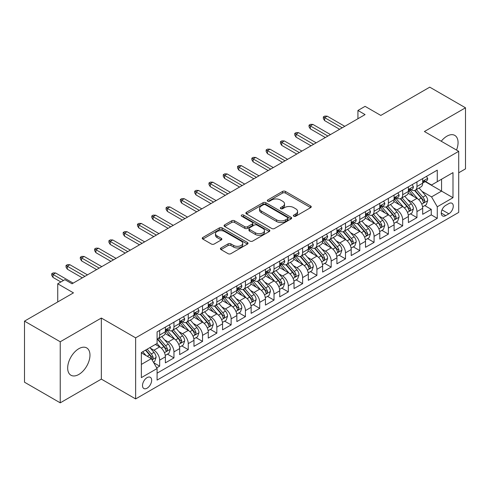 <?xml version="1.0" encoding="UTF-8"?>
<svg xmlns="http://www.w3.org/2000/svg" width="490" height="490" viewBox="0 0 490 490"><rect width="100%" height="100%" fill="white"/><g stroke="black" fill="none" stroke-linecap="round" stroke-linejoin="round"><path stroke-width="0.73" d="M293.786 216.219A1.39 0.802 0 0 0 295.752 216.219L310.66 207.613A1.985 1.145 0 0 0 311.242 206.805A1.985 1.145 0 0 0 310.66 205.99L285.401 191.412A1.985 1.145 0 0 0 282.595 191.412L267.687 200.018A1.39 0.802 0 0 0 267.283 200.588A1.39 0.802 0 0 0 267.687 201.151A1.39 0.802 0 0 0 269.653 201.151L271.582 200.036A6.352 3.669 0 0 1 280.562 200.036L282.669 201.255A6.352 3.669 0 0 1 284.525 203.846A6.352 3.669 0 0 1 282.669 206.437L280.739 207.552A1.39 0.802 0 0 0 280.329 208.121A1.39 0.802 0 0 0 280.739 208.685A1.39 0.802 0 0 0 282.699 208.685L284.629 207.57A6.352 3.669 0 0 1 293.608 207.57L295.715 208.789A6.352 3.669 0 0 1 297.577 211.38A6.352 3.669 0 0 1 295.715 213.971L293.786 215.086A1.39 0.802 0 0 0 293.381 215.655A1.39 0.802 0 0 0 293.786 216.219L293.786 215.086M78.823 374.452A15.766 9.102 120 0 0 89.125 360.554A15.766 9.102 120 0 0 86.706 347.918A15.766 9.102 120 0 0 78.823 348.702A15.766 9.102 120 0 0 68.52 362.594A15.766 9.102 120 0 0 70.934 375.23A15.766 9.102 120 0 0 78.823 374.452M456.515 150.062A15.766 9.102 120 0 0 454.8 135.399A15.766 9.102 120 0 0 446.917 136.183A15.766 9.102 120 0 0 441.245 141.243M147.08 388.19A6.468 3.736 120 0 0 151.306 382.494A6.468 3.736 120 0 0 150.314 377.306A6.468 3.736 120 0 0 147.08 377.631A6.468 3.736 120 0 0 142.853 383.327A6.468 3.736 120 0 0 143.846 388.515A6.468 3.736 120 0 0 147.08 388.19M220.996 247.958A1.985 1.145 0 0 0 220.414 248.767A1.985 1.145 0 0 0 220.996 249.575L228.083 253.667A1.985 1.145 0 0 0 230.888 253.667L247.45 244.106A1.985 1.145 0 0 0 248.026 243.297A1.985 1.145 0 0 0 247.45 242.489L222.191 227.905A1.985 1.145 0 0 0 219.385 227.905L202.829 237.466A1.985 1.145 0 0 0 202.248 238.275A1.985 1.145 0 0 0 202.829 239.083L211.386 244.026A1.985 1.145 0 0 0 214.191 244.026L221.278 239.935A1.985 1.145 0 0 0 221.86 239.126A1.985 1.145 0 0 0 221.278 238.318L217.033 235.868A5.31 3.062 0 0 1 215.478 233.699A5.31 3.062 0 0 1 218.754 230.87A5.31 3.062 0 0 1 224.543 231.531L241.166 241.129A5.31 3.062 0 0 1 242.721 243.297A5.31 3.062 0 0 1 239.445 246.127A5.31 3.062 0 0 1 233.663 245.466L230.888 243.867A1.985 1.145 0 0 0 228.083 243.867L220.996 247.958L220.996 249.575M458.707 172.786L465.5 168.866L465.5 107.794L429.761 87.159L380.804 115.426L365.081 106.348L357.933 110.471L365.081 114.599L72.03 283.79L64.882 279.661L57.734 283.79L57.734 301.944M60.239 341.769L60.239 402.841L101.338 379.113L101.338 318.041L60.239 341.769L24.5 321.134L73.463 292.867L57.734 283.79M101.338 318.041L135.644 337.849L458.707 151.324L458.707 212.403L135.644 398.921L135.644 337.849M465.5 107.794L424.401 131.516L458.707 151.324M271.723 228.475A1.985 1.145 0 0 0 274.529 228.475L291.085 218.914A1.985 1.145 0 0 0 291.666 218.105A1.985 1.145 0 0 0 291.085 217.291L265.831 202.713A1.985 1.145 0 0 0 263.02 202.713L246.464 212.268A1.985 1.145 0 0 0 245.882 213.083A1.985 1.145 0 0 0 246.464 213.891L271.723 228.475M242.176 216.519A1.39 0.802 0 0 1 243.591 216.715L243.591 215.067L269.267 229.89A1.985 1.145 0 0 1 269.849 230.698A1.985 1.145 0 0 1 269.267 231.513L252.711 241.068A1.985 1.145 0 0 1 249.9 241.068L224.647 226.49L224.647 224.867A1.985 1.145 0 0 0 224.065 225.676A1.985 1.145 0 0 0 224.647 226.49M224.647 224.867L231.733 220.776A1.985 1.145 0 0 1 234.539 220.776L244.78 226.692A1.985 1.145 0 0 0 247.585 226.692L252.289 223.979A1.985 1.145 0 0 0 252.871 223.164A1.985 1.145 0 0 0 252.289 222.356L241.625 216.2A1.39 0.802 0 0 1 241.215 215.631A1.39 0.802 0 0 1 242.072 214.889A1.39 0.802 0 0 1 243.591 215.067M60.239 402.841L24.5 382.206L24.5 321.134M156.696 367.868L159.66 366.159L153.725 362.729M150.35 348.157L153.94 350.228A8.085 4.667 60 0 1 159.66 360.132L165.375 356.83L165.375 362.857L173.956 357.902L167.451 354.148M164.646 339.901L168.235 341.977A8.085 4.667 60 0 1 173.956 351.881L179.671 348.58L179.671 354.601L188.252 349.652L181.747 345.897M178.942 331.65L182.531 333.721A8.085 4.667 60 0 1 188.252 343.625L193.967 340.323L193.967 346.35L202.542 341.395L196.037 337.641M193.238 323.394L196.827 325.47A8.085 4.667 60 0 1 202.542 335.374L208.262 332.073L208.262 338.094L216.837 333.145L210.333 329.39M207.533 315.144L211.123 317.214A8.085 4.667 60 0 1 216.837 327.118L222.558 323.817L222.558 329.844L231.133 324.888L224.628 321.134M221.829 306.887L225.418 308.963A8.085 4.667 60 0 1 231.133 318.868L236.854 315.566L236.854 321.587L245.429 316.638L238.924 312.883M236.119 298.637L239.708 300.707A8.085 4.667 60 0 1 245.429 310.611L251.15 307.31L251.15 313.337L259.725 308.382L253.22 304.627M250.415 290.386L254.004 292.457A8.085 4.667 60 0 1 259.725 302.361L265.439 299.059L265.439 305.08L274.02 300.131L267.516 296.377M264.71 282.13L268.3 284.2A8.085 4.667 60 0 1 274.02 294.104L279.735 290.803L279.735 296.83L288.316 291.881L281.811 288.12M279.006 273.879L282.595 275.95A8.085 4.667 60 0 1 288.316 285.854L294.031 282.552L294.031 288.579L302.612 283.624L296.107 279.87M293.302 265.623L296.891 267.699A8.085 4.667 60 0 1 302.612 277.597L308.326 274.296L308.326 280.323L316.901 275.374L310.397 271.619M307.598 257.373L311.187 259.443A8.085 4.667 60 0 1 316.901 269.347L322.622 266.046L322.622 272.072L331.197 267.117L324.692 263.363M321.893 249.116L325.483 251.192A8.085 4.667 60 0 1 331.197 261.096L336.918 257.795L336.918 263.816L345.493 258.867L338.988 255.112M336.189 240.866L339.778 242.936A8.085 4.667 60 0 1 345.493 252.84L351.214 249.539L351.214 255.566L359.789 250.611L353.284 246.856M350.479 232.609L354.068 234.686A8.085 4.667 60 0 1 359.789 244.59L365.509 241.288L365.509 247.309L374.084 242.36L367.58 238.606M364.774 224.359L368.364 226.429A8.085 4.667 60 0 1 374.084 236.333L379.799 233.032L379.799 239.059L388.38 234.104L381.875 230.349M379.07 216.102L382.659 218.179A8.085 4.667 60 0 1 388.38 228.083L394.095 224.781L394.095 230.802L402.676 225.853L396.171 222.099M393.366 207.852L396.955 209.922A8.085 4.667 60 0 1 402.676 219.826L408.391 216.525L408.391 222.552L416.966 217.603L416.966 211.576A8.085 4.667 -120 0 0 411.251 201.672L407.662 199.602M410.467 213.842L416.966 217.603M165.375 356.83A8.085 4.667 -120 0 0 159.66 346.926L155.373 344.452M179.671 348.58A8.085 4.667 -120 0 0 173.956 338.676L165.112 333.568M193.967 340.323A8.085 4.667 -120 0 0 188.252 330.419L179.407 325.317M208.262 332.073A8.085 4.667 -120 0 0 202.542 322.169L193.703 317.061M222.558 323.817A8.085 4.667 -120 0 0 216.837 313.912L207.999 308.81M236.854 315.566A8.085 4.667 -120 0 0 231.133 305.662L222.295 300.554M251.15 307.31A8.085 4.667 -120 0 0 245.429 297.406L236.59 292.303M265.439 299.059A8.085 4.667 -120 0 0 259.725 289.155L250.886 284.053M279.735 290.803A8.085 4.667 -120 0 0 274.02 280.899L265.176 275.796M294.031 282.552A8.085 4.667 -120 0 0 288.316 272.648L279.471 267.546M308.326 274.296A8.085 4.667 -120 0 0 302.612 264.398L293.767 259.29M322.622 266.046A8.085 4.667 -120 0 0 316.901 256.141L308.063 251.039M336.918 257.795A8.085 4.667 -120 0 0 331.197 247.891L322.359 242.783M351.214 249.539A8.085 4.667 -120 0 0 345.493 239.635L336.655 234.532M365.509 241.288A8.085 4.667 -120 0 0 359.789 231.384L350.95 226.276M379.799 233.032A8.085 4.667 -120 0 0 374.084 223.128L365.246 218.025M394.095 224.781A8.085 4.667 -120 0 0 388.38 214.877L379.536 209.775M408.391 216.525A8.085 4.667 -120 0 0 402.676 206.621L393.831 201.519M448.846 203.571L445.704 205.383A6.266 3.62 120 0 0 441.606 210.908A6.266 3.62 120 0 0 442.568 215.931A6.266 3.62 120 0 0 445.704 215.618L448.846 213.805A6.266 3.62 120 0 0 452.938 208.281A6.266 3.62 120 0 0 451.982 203.258A6.266 3.62 120 0 0 448.846 203.571M141.359 364.425L151.367 358.643L157.088 368.547L157.088 380.105L437.27 218.344L437.27 206.786L431.549 196.882L421.957 191.345M157.088 368.547L141.359 377.631L141.359 352.537L157.088 343.459L157.088 331.908L437.27 170.146L437.27 181.698L452.993 172.621L452.993 197.709L437.27 206.786M168.162 330.046L168.235 330.089A8.085 4.667 60 0 0 172.278 330.493L177.999 327.191A8.085 4.667 -120 0 0 179.671 323.486L179.671 318.868M182.458 321.795L182.531 321.838A8.085 4.667 60 0 0 186.574 322.236L192.294 318.935A8.085 4.667 -120 0 0 193.967 315.235L193.967 310.611M196.753 313.539L196.827 313.582A8.085 4.667 60 0 0 200.869 313.986L206.59 310.685A8.085 4.667 -120 0 0 208.262 306.979L208.262 302.361M211.049 305.288L211.123 305.331A8.085 4.667 60 0 0 215.165 305.729L220.88 302.428A8.085 4.667 -120 0 0 222.558 298.729L222.558 294.104M225.339 297.032L225.418 297.075A8.085 4.667 60 0 0 229.461 297.479L235.175 294.178A8.085 4.667 -120 0 0 236.854 290.472L236.854 285.854M239.635 288.782L239.708 288.824A8.085 4.667 60 0 0 243.757 289.223L249.471 285.921A8.085 4.667 -120 0 0 251.15 282.222L251.15 277.597M253.93 280.525L254.004 280.568A8.085 4.667 60 0 0 258.046 280.972L263.767 277.671A8.085 4.667 -120 0 0 265.439 273.971L265.439 269.347M268.226 272.275L268.3 272.318A8.085 4.667 60 0 0 272.342 272.716L278.063 269.414A8.085 4.667 -120 0 0 279.735 265.715L279.735 261.09M282.522 264.024L282.595 264.067A8.085 4.667 60 0 0 286.638 264.465L292.358 261.164A8.085 4.667 -120 0 0 294.031 257.464L294.031 252.84M296.818 255.768L296.891 255.811A8.085 4.667 60 0 0 300.934 256.215L306.654 252.914A8.085 4.667 -120 0 0 308.326 249.208L308.326 244.59M311.113 247.517L311.187 247.56A8.085 4.667 60 0 0 315.229 247.958L320.944 244.657A8.085 4.667 -120 0 0 322.622 240.958L322.622 236.333M325.403 239.261L325.483 239.304A8.085 4.667 60 0 0 329.525 239.708L335.24 236.407A8.085 4.667 -120 0 0 336.918 232.701L336.918 228.083M339.699 231.011L339.778 231.053A8.085 4.667 60 0 0 343.821 231.452L349.535 228.15A8.085 4.667 -120 0 0 351.214 224.451L351.214 219.826M353.994 222.754L354.068 222.797A8.085 4.667 60 0 0 358.116 223.201L363.831 219.9A8.085 4.667 -120 0 0 365.509 216.194L365.509 211.576M368.29 214.504L368.364 214.547A8.085 4.667 60 0 0 372.406 214.945L378.127 211.643A8.085 4.667 -120 0 0 379.799 207.944L379.799 203.319M382.586 206.247L382.659 206.29A8.085 4.667 60 0 0 386.702 206.694L392.423 203.393A8.085 4.667 -120 0 0 394.095 199.687L394.095 195.069M396.882 197.997L396.955 198.04A8.085 4.667 60 0 0 400.998 198.438L406.718 195.136A8.085 4.667 -120 0 0 408.391 191.437L408.391 186.812M157.088 373.172L431.261 214.877L431.261 209.346L422.686 214.302L422.686 208.275A8.085 4.667 -120 0 0 416.966 198.37L408.127 193.268M411.177 189.74L411.251 189.789A8.085 4.667 -120 0 0 415.293 190.187A8.085 4.667 -120 0 0 416.966 186.488L416.966 181.864M415.293 190.187L421.014 186.886A8.085 4.667 -120 0 0 422.686 183.186L422.686 178.562M159.66 330.419L159.66 335.044A8.085 4.667 60 0 1 157.982 338.743A8.085 4.667 60 0 1 157.088 339.068M157.982 338.743L163.703 335.442A8.085 4.667 -120 0 0 165.375 331.742L165.375 327.118M173.956 322.169L173.956 326.787A8.085 4.667 60 0 1 172.278 330.493M188.252 313.912L188.252 318.537A8.085 4.667 60 0 1 186.574 322.236M202.542 305.662L202.542 310.28A8.085 4.667 60 0 1 200.869 313.986M216.837 297.406L216.837 302.03A8.085 4.667 60 0 1 215.165 305.729M231.133 289.155L231.133 293.773A8.085 4.667 60 0 1 229.461 297.479M245.429 280.899L245.429 285.523A8.085 4.667 60 0 1 243.757 289.223M259.725 272.648L259.725 277.267A8.085 4.667 60 0 1 258.046 280.972M274.02 264.392L274.02 269.016A8.085 4.667 60 0 1 272.342 272.716M288.316 256.141L288.316 260.766A8.085 4.667 60 0 1 286.638 264.465M302.612 247.891L302.612 252.509A8.085 4.667 60 0 1 300.934 256.215M316.901 239.635L316.901 244.259A8.085 4.667 60 0 1 315.229 247.958M331.197 231.384L331.197 236.002A8.085 4.667 60 0 1 329.525 239.708M345.493 223.128L345.493 227.752A8.085 4.667 60 0 1 343.821 231.452M359.789 214.877L359.789 219.496A8.085 4.667 60 0 1 358.116 223.201M374.084 206.621L374.084 211.245A8.085 4.667 60 0 1 372.406 214.945M388.38 198.37L388.38 202.989A8.085 4.667 60 0 1 386.702 206.694M402.676 190.114L402.676 194.738A8.085 4.667 60 0 1 400.998 198.438M402.676 219.826L402.676 225.853M388.38 228.083L388.38 234.104M374.084 236.333L374.084 242.36M359.789 244.59L359.789 250.611M345.493 252.84L345.493 258.867M331.197 261.096L331.197 267.117M316.901 269.347L316.901 275.374M302.612 277.597L302.612 283.624M288.316 285.854L288.316 291.881M274.02 294.104L274.02 300.131M259.725 302.361L259.725 308.382M245.429 310.611L245.429 316.638M231.133 318.868L231.133 324.888M216.837 327.118L216.837 333.145M202.542 335.374L202.542 341.395M188.252 343.625L188.252 349.652M173.956 351.881L173.956 357.902M159.66 360.132L159.66 366.159M151.367 358.643L141.359 352.867M431.549 196.882L441.557 191.106L441.557 179.224L452.993 172.621M425.185 181.655L452.993 197.709M425.473 181.49L431.549 185L437.27 181.698M101.338 379.113L135.644 398.921M357.933 110.471L357.933 118.727M424.757 205.592L431.261 209.346M431.261 214.877L437.27 218.344M294.343 216.415L295.715 215.625A6.352 3.669 0 0 0 297.577 213.028L297.577 211.38M284.525 203.846L284.525 205.494A6.352 3.669 0 0 1 282.669 208.091L281.291 208.881M310.636 207.625L285.401 193.06A1.985 1.145 0 0 0 282.595 193.06L268.244 201.347M291.06 218.926L265.831 204.361A1.985 1.145 0 0 0 263.02 204.361L246.488 213.903M287.575 218.669A1.39 0.802 0 0 0 287.985 218.105A1.39 0.802 0 0 0 287.575 217.536L265.409 204.734A1.39 0.802 0 0 0 263.442 204.734L261.409 205.91A6.352 3.669 0 0 0 259.547 208.501A6.352 3.669 0 0 0 261.409 211.098L276.562 219.845A6.352 3.669 0 0 0 285.541 219.845L287.575 218.669L287.575 220.322A1.39 0.802 0 0 0 287.985 219.753L287.985 218.105M259.547 208.501L259.547 210.155A6.352 3.669 0 0 0 261.409 212.746L261.409 211.098M287.575 220.322L285.541 221.498A6.352 3.669 0 0 1 276.562 221.498L261.409 212.746M224.671 226.503L231.733 222.429L231.733 220.776M252.871 223.164L252.871 224.818A1.985 1.145 0 0 1 252.289 225.627L247.585 228.34A1.985 1.145 0 0 1 244.78 228.34L234.539 222.429A1.985 1.145 0 0 0 231.733 222.429M243.591 216.715L269.237 231.525M255.413 232.83A5.31 3.062 0 0 0 261.195 233.491A5.31 3.062 0 0 0 264.471 230.661A5.31 3.062 0 0 0 262.916 228.493L257.06 225.112A1.985 1.145 0 0 0 254.255 225.112L249.551 227.826A1.985 1.145 0 0 0 248.969 228.634A1.985 1.145 0 0 0 249.551 229.443L255.413 232.83L255.413 234.477A5.31 3.062 0 0 0 261.195 235.145A5.31 3.062 0 0 0 264.471 232.309L264.471 230.661M248.969 228.634L248.969 230.288A1.985 1.145 0 0 0 249.551 231.096L249.551 229.443M255.413 234.477L249.551 231.096M242.721 243.297L242.721 244.951A5.31 3.062 0 0 1 239.445 247.781A5.31 3.062 0 0 1 233.663 247.113L230.888 245.514A1.985 1.145 0 0 0 228.083 245.514L221.027 249.594M215.478 233.699L215.478 235.347A5.31 3.062 0 0 0 217.033 237.515L217.033 235.868M221.278 238.318L221.278 239.935L217.033 237.515M247.419 244.124L222.191 229.559A1.985 1.145 0 0 0 219.385 229.559L202.854 239.102M422.564 206.86L426.263 204.722L427.69 200.6A5.359 3.093 -120 0 0 425.602 195.565L419.073 188.007M417.762 198.891L410.295 190.249M413.517 196.374L409.181 191.357A12.838 7.411 -120 0 0 408.783 190.91M414.565 190.475L421.173 198.125A5.359 3.093 60 0 1 423.084 201.819L423.47 202.45L424.193 202.352L424.799 200.827A5.359 3.093 -120 0 0 422.888 197.133L416.353 189.575M414.957 190.353L422.049 198.573A2.732 1.574 60 0 1 422.741 199.638L424.799 200.827M426.478 176.375L427.69 178.476A5.359 3.093 60 0 1 426.582 180.847L423.862 182.415A5.359 3.093 -120 0 0 424.799 181.184L424.683 180.706M422.864 182.666L422.888 182.666A5.359 3.093 -120 0 0 423.862 182.415M424.107 180.786L424.799 181.184C424.463 180.375 423.887 180.706 423.084 182.176A5.359 3.093 60 0 1 422.686 182.935M342.204 127.804L324.625 117.655L324.625 120.626L323.339 118.562L323.339 116.914L324.625 117.655L327.198 116.167L344.776 126.322M324.625 120.626L339.631 129.293M323.339 116.914L324.766 116.087L327.198 116.167M408.274 215.11L411.968 212.979L413.395 208.85A5.359 3.093 -120 0 0 411.306 203.822L404.777 196.257M403.466 207.148L396.006 198.505M399.221 204.63L394.885 199.614A12.838 7.411 -120 0 0 394.487 199.167M400.269 198.732L406.878 206.382A5.359 3.093 60 0 1 408.789 210.069L409.175 210.706L409.897 210.602L410.504 209.077A5.359 3.093 -120 0 0 408.593 205.39L402.063 197.825M400.661 198.603L407.76 206.823A2.732 1.574 60 0 1 408.446 207.895L410.504 209.077M393.978 223.367L397.672 221.229L399.099 217.107A5.359 3.093 -120 0 0 397.01 212.072L390.481 204.514M389.17 215.398L381.71 206.756M384.926 212.881L380.595 207.864A12.838 7.411 -120 0 0 380.197 207.417M385.973 206.982L392.582 214.632A5.359 3.093 60 0 1 394.493 218.326L394.879 218.957L395.608 218.859L396.208 217.333A5.359 3.093 -120 0 0 394.297 213.64L387.768 206.082M386.365 206.86L393.464 215.079A2.732 1.574 60 0 1 394.15 216.145L396.208 217.333M379.683 231.617L383.376 229.485L384.803 225.357A5.359 3.093 -120 0 0 382.721 220.329L376.185 212.764M374.881 223.654L367.414 215.012M370.63 221.137L366.3 216.121A12.838 7.411 -120 0 0 365.901 215.674M371.683 215.239L378.286 222.889A5.359 3.093 60 0 1 380.197 226.576L380.589 227.213L381.312 227.109L381.912 225.584A5.359 3.093 -120 0 0 380.001 221.897L373.472 214.332M372.069 215.11L379.168 223.33A2.732 1.574 60 0 1 379.854 224.396L381.912 225.584M365.387 239.867L369.08 237.736L370.507 233.608A5.359 3.093 -120 0 0 368.425 228.579L361.89 221.021M360.585 231.905L353.119 223.262M356.334 229.387L352.004 224.371A12.838 7.411 -120 0 0 351.606 223.924M357.388 223.489L363.99 231.139A5.359 3.093 60 0 1 365.901 234.826L366.293 235.463L367.016 235.365L367.616 233.84A5.359 3.093 -120 0 0 365.705 230.147L359.176 222.589M357.774 223.367L364.872 231.586A2.732 1.574 60 0 1 365.558 232.652L367.616 233.84M412.182 184.626L413.395 186.733A5.359 3.093 60 0 1 412.286 189.103L409.567 190.671A5.359 3.093 -120 0 0 410.504 189.434L410.387 188.962M408.568 190.922L408.593 190.922A5.359 3.093 -120 0 0 409.567 190.671M409.812 189.036L410.504 189.434C410.167 188.632 409.591 188.962 408.789 190.426A5.359 3.093 60 0 1 408.391 191.192M327.908 136.061L310.329 125.906L310.329 128.876L309.043 126.812L309.043 125.164L310.329 125.906L312.902 124.423L330.487 134.572M310.329 128.876L325.336 137.543M309.043 125.164L310.47 124.338L312.902 124.423M397.886 192.882L399.099 194.983A5.359 3.093 60 0 1 397.99 197.354L395.277 198.922A5.359 3.093 -120 0 0 396.208 197.691L396.091 197.213M394.279 199.173L394.297 199.173A5.359 3.093 -120 0 0 395.277 198.922M395.516 197.292L396.208 197.691C395.871 196.882 395.295 197.213 394.493 198.683A5.359 3.093 60 0 1 394.095 199.442M313.618 144.311L296.034 134.162L296.034 137.133L294.747 135.069L294.747 133.415L296.034 134.162L298.606 132.674L316.191 142.829M296.034 137.133L311.04 145.799M294.747 133.415L296.174 132.594L298.606 132.674M383.59 201.133L384.803 203.24A5.359 3.093 60 0 1 383.695 205.61L380.981 207.178A5.359 3.093 -120 0 0 381.912 205.941L381.802 205.469M379.983 207.429L380.001 207.429A5.359 3.093 -120 0 0 380.981 207.178M381.22 205.543L381.912 205.941C381.575 205.139 381.006 205.463 380.197 206.933A5.359 3.093 60 0 1 379.799 207.699M299.323 152.568L281.738 142.412L281.738 145.383L280.452 143.319L280.452 141.671L281.738 142.412L284.31 140.93L301.895 151.079M281.738 145.383L296.75 154.05M280.452 141.671L281.879 140.844L284.31 140.93M369.295 209.389L370.507 211.49A5.359 3.093 60 0 1 369.399 213.861L366.685 215.429A5.359 3.093 -120 0 0 367.616 214.197L367.506 213.72M365.687 215.68L365.705 215.68A5.359 3.093 -120 0 0 366.685 215.429M366.924 213.799L367.616 214.197C367.28 213.389 366.71 213.72 365.901 215.184A5.359 3.093 60 0 1 365.509 215.949M285.027 160.818L267.442 150.669L267.442 153.64L266.156 151.575L266.156 149.922L267.442 150.669L270.014 149.181L287.599 159.33M267.442 153.64L282.454 162.306M266.156 149.922L267.589 149.101L270.014 149.181M351.091 248.124L354.785 245.992L356.212 241.864A5.359 3.093 -120 0 0 354.129 236.835L347.594 229.271M346.289 240.161L338.823 231.513M342.038 237.644L337.708 232.628A12.838 7.411 -120 0 0 337.31 232.18M343.092 231.746L349.695 239.389A5.359 3.093 60 0 1 351.606 243.083L351.998 243.72L352.72 243.616L353.321 242.091A5.359 3.093 -120 0 0 351.41 238.403L344.88 230.839M343.478 231.617L350.577 239.837A2.732 1.574 60 0 1 351.263 240.902L353.321 242.091M354.999 217.64L356.212 219.747A5.359 3.093 60 0 1 355.103 222.117L352.39 223.685A5.359 3.093 -120 0 0 353.321 222.448L353.21 221.976M351.391 223.936L351.41 223.936A5.359 3.093 -120 0 0 352.39 223.685M352.629 222.05L353.321 222.448C352.984 221.639 352.414 221.97 351.606 223.44A5.359 3.093 60 0 1 351.214 224.2M270.731 169.068L253.146 158.919L253.146 161.89L251.86 159.826L251.86 158.178L253.146 158.919L255.719 157.437L273.304 167.586M253.146 161.89L268.159 170.557M251.86 158.178L253.293 157.351L255.719 157.437M336.795 256.374L340.489 254.243L341.922 250.114A5.359 3.093 -120 0 0 339.833 245.086L333.304 237.528M331.993 248.412L324.527 239.769M327.743 245.894L323.412 240.878A12.838 7.411 -120 0 0 323.014 240.431M328.796 239.996L335.399 247.646A5.359 3.093 60 0 1 337.31 251.333L337.702 251.97L338.425 251.866L339.025 250.347A5.359 3.093 -120 0 0 337.12 246.654L330.585 239.096M329.182 239.873L336.281 248.093A2.732 1.574 60 0 1 336.973 249.159L339.025 250.347M340.703 225.896L341.922 227.997A5.359 3.093 60 0 1 340.813 230.367L338.094 231.935A5.359 3.093 -120 0 0 339.025 230.704L338.915 230.227M337.096 232.186L337.12 232.186A5.359 3.093 -120 0 0 338.094 231.935M338.333 230.306L339.025 230.704C338.688 229.896 338.118 230.227 337.31 231.69A5.359 3.093 60 0 1 336.918 232.456M256.435 177.325L238.851 167.176L238.851 170.146L237.564 168.082L237.564 166.429L238.851 167.176L241.429 165.687L259.008 175.837M238.851 170.146L253.863 178.807M237.564 166.429L238.998 165.602L241.429 165.687M322.5 264.631L326.193 262.499L327.626 258.371A5.359 3.093 -120 0 0 325.538 253.342L319.008 245.778M317.698 256.662L310.231 248.02M313.453 254.151L309.117 249.134A12.838 7.411 -120 0 0 308.718 248.687M314.5 248.252L321.109 255.896A5.359 3.093 60 0 1 323.014 259.59L323.406 260.227L324.129 260.123L324.729 258.598A5.359 3.093 -120 0 0 322.824 254.91L316.289 247.346M314.886 248.124L321.985 256.344A2.732 1.574 60 0 1 322.677 257.409L324.729 258.598M326.407 234.147L327.626 236.254A5.359 3.093 60 0 1 326.518 238.624L323.798 240.192A5.359 3.093 -120 0 0 324.729 238.955L324.619 238.483M322.8 240.443L322.824 240.443A5.359 3.093 -120 0 0 323.798 240.192M324.043 238.557L324.729 238.955C324.392 238.146 323.823 238.477 323.014 239.947A5.359 3.093 60 0 1 322.622 240.706M242.14 185.575L224.561 175.426L224.561 178.397L223.275 176.333L223.275 174.685L224.561 175.426L227.133 173.938L244.712 184.093M224.561 178.397L239.567 187.064M223.275 174.685L224.702 173.858L227.133 173.938M308.204 272.881L311.903 270.75L313.331 266.621A5.359 3.093 -120 0 0 311.242 261.593L304.713 254.028M303.402 264.918L295.936 256.276M299.157 262.401L294.821 257.385A12.838 7.411 -120 0 0 294.423 256.938M300.205 256.503L306.814 264.153A5.359 3.093 60 0 1 308.725 267.84L309.11 268.477L309.833 268.373L310.44 266.854A5.359 3.093 -120 0 0 308.529 263.161L301.993 255.596M300.597 256.38L307.696 264.594A2.732 1.574 60 0 1 308.382 265.666L310.44 266.854M312.118 242.403L313.331 244.504A5.359 3.093 60 0 1 312.222 246.874L309.502 248.442A5.359 3.093 -120 0 0 310.44 247.211L310.323 246.733M308.504 248.693L308.529 248.693A5.359 3.093 -120 0 0 309.502 248.442M309.747 246.807L310.44 247.211C310.103 246.403 309.527 246.733 308.725 248.197A5.359 3.093 60 0 1 308.326 248.963M227.844 193.832L210.265 183.677L210.265 186.647L208.979 184.589L208.979 182.935L210.265 183.677L212.838 182.194L230.416 192.343M210.265 186.647L225.271 195.314M208.979 182.935L210.406 182.109L212.838 182.194M293.914 281.138L297.608 279.006L299.035 274.878A5.359 3.093 -120 0 0 296.946 269.843L290.417 262.285M289.106 273.169L281.646 264.526M284.862 270.651L280.525 265.635A12.838 7.411 -120 0 0 280.127 265.194M285.909 264.753L292.518 272.403A5.359 3.093 60 0 1 294.429 276.097L294.815 276.728L295.537 276.63L296.144 275.104A5.359 3.093 -120 0 0 294.233 271.417L287.704 263.853M286.301 264.631L293.4 272.85A2.732 1.574 60 0 1 294.086 273.916L296.144 275.104M297.822 250.653L299.035 252.76A5.359 3.093 60 0 1 297.926 255.131L295.207 256.699A5.359 3.093 -120 0 0 296.144 255.462L296.027 254.984M294.208 256.95L294.233 256.944A5.359 3.093 -120 0 0 295.207 256.699M295.452 255.063L296.144 255.462C295.807 254.653 295.231 254.984 294.429 256.454A5.359 3.093 60 0 1 294.031 257.213M213.548 202.082L195.969 191.933L195.969 194.904L194.683 192.839L194.683 191.192L195.969 191.933L198.542 190.445L216.127 200.6M195.969 194.904L210.976 203.571M194.683 191.192L196.11 190.365L198.542 190.445M279.618 289.388L283.312 287.256L284.739 283.128A5.359 3.093 -120 0 0 282.65 278.1L276.121 270.535M274.81 281.425L267.35 272.783M270.566 278.908L266.235 273.892A12.838 7.411 -120 0 0 265.837 273.445M271.613 273.01L278.222 280.66A5.359 3.093 60 0 1 280.133 284.347L280.519 284.984L281.248 284.88L281.848 283.355A5.359 3.093 -120 0 0 279.937 279.668L273.408 272.103M272.005 272.881L279.104 281.101A2.732 1.574 60 0 1 279.79 282.173L281.848 283.355M283.526 258.904L284.739 261.011A5.359 3.093 60 0 1 283.63 263.381L280.917 264.949A5.359 3.093 -120 0 0 281.848 263.718L281.732 263.24M279.919 265.2L279.937 265.2A5.359 3.093 -120 0 0 280.917 264.949M281.156 263.314L281.848 263.718C281.511 262.91 280.942 263.24 280.133 264.704A5.359 3.093 60 0 1 279.735 265.47M199.258 210.339L181.674 200.183L181.674 203.154L180.387 201.096L180.387 199.442L181.674 200.183L184.246 198.701L201.831 208.85M181.674 203.154L196.68 211.821M180.387 199.442L181.815 198.615L184.246 198.701M265.323 297.644L269.016 295.507L270.443 291.385A5.359 3.093 -120 0 0 268.361 286.35L261.825 278.792M260.521 289.676L253.054 281.033M256.27 287.158L251.94 282.142A12.838 7.411 -120 0 0 251.542 281.695M257.324 281.26L263.926 288.91A5.359 3.093 60 0 1 265.837 292.604L266.229 293.234L266.952 293.136L267.552 291.611A5.359 3.093 -120 0 0 265.641 287.918L259.112 280.36M257.709 281.138L264.808 289.357A2.732 1.574 60 0 1 265.494 290.423L267.552 291.611M269.231 267.16L270.443 269.261A5.359 3.093 60 0 1 269.335 271.632L266.621 273.2A5.359 3.093 -120 0 0 267.552 271.968L267.442 271.491M265.623 273.451L265.641 273.451A5.359 3.093 -120 0 0 266.621 273.2M266.86 271.57L267.552 271.968C267.215 271.16 266.646 271.491 265.837 272.961A5.359 3.093 60 0 1 265.439 273.72M184.963 218.589L167.378 208.44L167.378 211.411L166.092 209.346L166.092 207.693L167.378 208.44L169.95 206.952L187.535 217.107M167.378 211.411L182.39 220.077M166.092 207.693L167.519 206.872L169.95 206.952M251.027 305.895L254.72 303.763L256.148 299.635A5.359 3.093 -120 0 0 254.065 294.606L247.53 287.042M246.225 297.932L238.759 289.29M241.974 295.415L237.644 290.399A12.838 7.411 -120 0 0 237.246 289.951M243.028 289.517L249.631 297.167A5.359 3.093 60 0 1 251.542 300.854L251.934 301.491L252.656 301.387L253.257 299.862A5.359 3.093 -120 0 0 251.346 296.174L244.816 288.61M243.414 289.388L250.513 297.608A2.732 1.574 60 0 1 251.199 298.673L253.257 299.862M254.935 275.411L256.148 277.518A5.359 3.093 60 0 1 255.039 279.888L252.326 281.456A5.359 3.093 -120 0 0 253.257 280.219L253.146 279.747M251.327 281.707L251.346 281.707A5.359 3.093 -120 0 0 252.326 281.456M252.564 279.821L253.257 280.219C252.92 279.416 252.35 279.747 251.542 281.211A5.359 3.093 60 0 1 251.15 281.977M170.667 226.846L153.082 216.69L153.082 219.661L151.796 217.597L151.796 215.949L153.082 216.69L155.655 215.208L173.239 225.357M153.082 219.661L168.095 228.328M151.796 215.949L153.229 215.122L155.655 215.208M240.639 283.667L241.852 285.768A5.359 3.093 60 0 1 240.743 288.138L238.03 289.706A5.359 3.093 -120 0 0 238.961 288.475L238.851 287.998M237.031 289.957L237.05 289.957A5.359 3.093 -120 0 0 238.03 289.706M238.269 288.077L238.961 288.475C238.624 287.667 238.054 287.998 237.246 289.468A5.359 3.093 60 0 1 236.854 290.227M156.371 235.096L138.786 224.947L138.786 227.917L137.5 225.853L137.5 224.2L138.786 224.947L141.359 223.458L158.944 233.608M138.786 227.917L153.799 236.584M137.5 224.2L138.933 223.379L141.359 223.458M226.343 291.918L227.562 294.025A5.359 3.093 60 0 1 226.454 296.395L223.734 297.963A5.359 3.093 -120 0 0 224.665 296.726L224.555 296.254M222.736 298.214L222.76 298.214A5.359 3.093 -120 0 0 223.734 297.963M223.973 296.328L224.665 296.726C224.328 295.923 223.758 296.248 222.95 297.718A5.359 3.093 60 0 1 222.558 298.477M142.076 243.346L124.491 233.197L124.491 236.168L123.204 234.104L123.204 232.456L124.491 233.197L127.069 231.715L144.648 241.864M124.491 236.168L139.503 244.835M123.204 232.456L124.638 231.629L127.069 231.715M236.731 314.151L240.425 312.014L241.852 307.892A5.359 3.093 -120 0 0 239.769 302.857L233.234 295.299M231.929 306.183L224.463 297.54M227.679 303.665L223.348 298.649A12.838 7.411 -120 0 0 222.95 298.202M228.732 297.767L235.335 305.417A5.359 3.093 60 0 1 237.246 309.11L237.638 309.741L238.361 309.643L238.961 308.118A5.359 3.093 -120 0 0 237.05 304.425L230.521 296.867M229.118 297.644L236.217 305.864A2.732 1.574 60 0 1 236.903 306.93L238.961 308.118M222.436 322.402L226.129 320.27L227.562 316.142A5.359 3.093 -120 0 0 225.474 311.113L218.944 303.549M217.633 314.439L210.167 305.797M213.383 311.922L209.052 306.905A12.838 7.411 -120 0 0 208.654 306.458M214.436 306.023L221.039 313.667A5.359 3.093 60 0 1 222.95 317.361L223.342 317.998L224.065 317.894L224.665 316.369A5.359 3.093 -120 0 0 222.76 312.681L216.225 305.117M214.822 305.895L221.921 314.115A2.732 1.574 60 0 1 222.613 315.18L224.665 316.369M208.14 330.652L211.833 328.521L213.266 324.392A5.359 3.093 -120 0 0 211.178 319.364L204.649 311.805M203.338 322.69L195.871 314.047M199.093 320.172L194.757 315.156A12.838 7.411 -120 0 0 194.359 314.709M200.141 314.274L206.749 321.924A5.359 3.093 60 0 1 208.654 325.611L209.046 326.248L209.769 326.144L210.375 324.625A5.359 3.093 -120 0 0 208.464 320.932L201.929 313.373M200.526 314.151L207.625 322.371A2.732 1.574 60 0 1 208.317 323.437L210.375 324.625M212.048 300.174L213.266 302.275A5.359 3.093 60 0 1 212.158 304.645L209.438 306.213A5.359 3.093 -120 0 0 210.375 304.982L210.259 304.504M208.44 306.464L208.464 306.464A5.359 3.093 -120 0 0 209.438 306.213M209.683 304.584L210.375 304.982C210.032 304.174 209.463 304.504 208.654 305.968A5.359 3.093 60 0 1 208.262 306.734M127.78 251.603L110.201 241.454L110.201 244.424L108.915 242.36L108.915 240.706L110.201 241.454L112.774 239.965L130.352 250.114M110.201 244.424L125.207 253.085M108.915 240.706L110.342 239.886L112.774 239.965M193.844 338.909L197.543 336.777L198.971 332.649A5.359 3.093 -120 0 0 196.882 327.62L190.353 320.056M189.042 330.94L181.576 322.298M184.797 328.429L180.461 323.412A12.838 7.411 -120 0 0 180.063 322.965M185.845 322.53L192.454 330.174A5.359 3.093 60 0 1 194.365 333.868L194.75 334.505L195.473 334.401L196.08 332.875A5.359 3.093 -120 0 0 194.169 329.188L187.633 321.624M186.237 322.402L193.336 330.621A2.732 1.574 60 0 1 194.022 331.687L196.08 332.875M197.758 308.424L198.971 310.531A5.359 3.093 60 0 1 197.862 312.902L195.143 314.47A5.359 3.093 -120 0 0 196.08 313.233L195.963 312.761M194.144 314.721L194.169 314.721A5.359 3.093 -120 0 0 195.143 314.47M195.388 312.834L196.08 313.233C195.743 312.424 195.167 312.755 194.365 314.225A5.359 3.093 60 0 1 193.967 314.984M113.484 259.853L95.905 249.704L95.905 252.675L94.619 250.611L94.619 248.963L95.905 249.704L98.478 248.216L116.056 258.371M95.905 252.675L110.912 261.341M94.619 248.963L96.046 248.136L98.478 248.216M179.554 347.159L183.248 345.027L184.675 340.899A5.359 3.093 -120 0 0 182.586 335.871L176.057 328.306M174.746 339.196L167.286 330.554M170.502 336.679L166.165 331.663A12.838 7.411 -120 0 0 165.767 331.216M171.549 330.781L178.158 338.431A5.359 3.093 60 0 1 180.069 342.118L180.455 342.755L181.184 342.651L181.784 341.132A5.359 3.093 -120 0 0 179.873 337.438L173.344 329.874M171.941 330.658L179.04 338.872A2.732 1.574 60 0 1 179.726 339.944L181.784 341.132M183.462 316.681L184.675 318.782A5.359 3.093 60 0 1 183.566 321.152L180.847 322.72A5.359 3.093 -120 0 0 181.784 321.489L181.668 321.011M179.848 322.971L179.873 322.971A5.359 3.093 -120 0 0 180.847 322.72M181.092 321.085L181.784 321.489C181.447 320.68 180.871 321.011 180.069 322.475A5.359 3.093 60 0 1 179.671 323.241M99.188 268.11L81.61 257.954L81.61 260.931L80.323 258.867L80.323 257.213L81.61 257.954L84.182 256.472L101.767 266.621M81.61 260.931L96.616 269.592M80.323 257.213L81.75 256.386L84.182 256.472M165.259 355.415L168.952 353.284L170.379 349.156A5.359 3.093 -120 0 0 168.291 344.127L161.761 336.563M160.451 347.447L157.033 343.49M156.206 344.929L155.649 344.286M157.253 339.031L163.862 346.681A5.359 3.093 60 0 1 165.773 350.375L166.159 351.005L166.888 350.907L167.488 349.382A5.359 3.093 -120 0 0 165.577 345.695L159.048 338.131M157.645 338.909L164.744 347.128A2.732 1.574 60 0 1 165.43 348.194L167.488 349.382M169.166 324.931L170.379 327.038A5.359 3.093 60 0 1 169.271 329.409L166.557 330.977A5.359 3.093 -120 0 0 167.488 329.739L167.372 329.268M165.559 331.228L165.577 331.228A5.359 3.093 -120 0 0 166.557 330.977M166.796 329.341L167.488 329.739C167.151 328.931 166.582 329.262 165.773 330.732A5.359 3.093 60 0 1 165.375 331.491M84.899 276.36L67.314 266.211L67.314 269.182L66.028 267.117L66.028 265.47L67.314 266.211L69.886 264.723L87.471 274.878M67.314 269.182L82.32 277.848M66.028 265.47L67.455 264.643L69.886 264.723M153.444 362.239L154.656 361.534L156.083 357.406A5.359 3.093 -120 0 0 154.001 352.377L149.885 347.618M146.051 355.575L142.737 351.74M141.91 353.186L141.359 352.549M145.457 350.172L149.566 354.938A5.359 3.093 60 0 1 151.477 358.625L151.869 359.262L152.592 359.158L153.192 357.639A5.359 3.093 -120 0 0 151.281 353.945L147.172 349.186M145.787 349.983L150.448 355.379A2.732 1.574 60 0 1 151.134 356.451L153.192 357.639M63.455 280.488L53.018 274.461L53.018 277.432L51.732 275.374L51.732 273.72L53.018 274.461L55.591 272.979L73.175 283.128M53.018 277.432L60.883 281.977M51.732 273.72L53.159 272.893L55.591 272.979M153.94 350.228L159.66 346.926M168.235 341.977L173.956 338.676M182.531 333.721L188.252 330.419M196.827 325.47L202.542 322.169M211.123 317.214L216.837 313.912M225.418 308.963L231.133 305.662M239.708 300.707L245.429 297.406M254.004 292.457L259.725 289.155M268.3 284.2L274.02 280.899M282.595 275.95L288.316 272.648M296.891 267.699L302.612 264.398M311.187 259.443L316.901 256.141M325.483 251.192L331.197 247.891M339.778 242.936L345.493 239.635M354.068 234.686L359.789 231.384M368.364 226.429L374.084 223.128M382.659 218.179L388.38 214.877M396.955 209.922L402.676 206.621M411.251 201.672L416.966 198.37M416.966 186.488L422.686 183.186M159.66 335.044L165.375 331.742M173.956 326.787L179.671 323.486M188.252 318.537L193.967 315.235M202.542 310.28L208.262 306.979M216.837 302.03L222.558 298.729M231.133 293.773L236.854 290.472M245.429 285.523L251.15 282.222M259.725 277.267L265.439 273.971M274.02 269.016L279.735 265.715M288.316 260.766L294.031 257.464M302.612 252.509L308.326 249.208M316.901 244.259L322.622 240.958M331.197 236.002L336.918 232.701M345.493 227.752L351.214 224.451M359.789 219.496L365.509 216.194M374.084 211.245L379.799 207.944M388.38 202.989L394.095 199.687M402.676 194.738L408.391 191.437M416.966 211.576L422.686 208.275M441.992 209.849L448.846 213.805M441.27 213.058L445.704 215.618M295.715 215.625L295.715 213.971M280.739 208.685L280.739 207.552M282.669 208.091L282.669 206.437M267.687 201.151L267.687 200.018M282.595 193.06L282.595 191.412M285.401 193.06L285.401 191.412M310.66 207.613L310.66 205.99M246.464 213.891L246.464 212.268M263.02 204.361L263.02 202.713M265.831 204.361L265.831 202.713M291.085 218.914L291.085 217.291M276.562 221.498L276.562 219.845M285.541 221.498L285.541 219.845M234.539 222.429L234.539 220.776M244.78 228.34L244.78 226.692M247.585 228.34L247.585 226.692M252.289 225.627L252.289 223.979M269.267 231.513L269.267 229.89M228.083 245.514L228.083 243.867M230.888 245.514L230.888 243.867M233.663 247.113L233.663 245.466M202.829 239.083L202.829 237.466M219.385 229.559L219.385 227.905M222.191 229.559L222.191 227.905M247.45 244.106L247.45 242.489M421.749 204.11L427.654 200.704M422.888 197.133L425.602 195.565M418.619 199.602L421.173 198.125M427.654 178.415L422.686 181.288M407.453 212.366L413.358 208.954M408.593 205.39L411.306 203.822M404.324 207.852L406.878 206.382M393.158 220.616L399.062 217.205M394.297 213.64L397.01 212.072M390.028 216.108L392.582 214.632M378.862 228.873L384.766 225.461M380.001 221.897L382.721 220.329M375.732 224.359L378.286 222.889M364.572 237.123L370.477 233.712M365.705 230.147L368.425 228.579M361.436 232.615L363.99 231.139M413.358 186.672L408.391 189.538M399.062 194.922L394.095 197.795M384.766 203.179L379.799 206.045M370.477 211.429L365.509 214.295M350.276 245.374L356.181 241.968M351.41 238.403L354.129 236.835M347.141 240.866L349.695 239.389M356.181 219.685L351.214 222.552M335.981 253.63L341.885 250.219M337.12 246.654L339.833 245.086M332.845 249.122L335.399 247.646M341.885 227.936L336.918 230.802M321.685 261.881L327.59 258.475M322.824 254.91L325.538 253.342M318.549 257.373L321.109 255.896M327.59 236.192L322.622 239.059M307.389 270.137L313.294 266.725M308.529 263.161L311.242 261.593M304.259 265.629L306.814 264.153M313.294 244.443L308.326 247.309M293.094 278.387L298.998 274.982M294.233 271.417L296.946 269.843M289.964 273.879L292.518 272.403M298.998 252.693L294.031 255.566M278.798 286.644L284.702 283.232M279.937 279.668L282.65 278.1M275.668 282.13L278.222 280.66M284.702 260.95L279.735 263.816M264.502 294.894L270.407 291.489M265.641 287.918L268.361 286.35M261.372 290.386L263.926 288.91M270.407 269.2L265.439 272.072M250.212 303.151L256.117 299.739M251.346 296.174L254.065 294.606M247.076 298.637L249.631 297.167M256.117 277.456L251.15 280.323M241.821 285.707L236.854 288.579M227.525 293.963L222.558 296.83M235.917 311.401L241.821 307.99M237.05 304.425L239.769 302.857M232.781 306.893L235.335 305.417M221.621 319.651L227.525 316.246M222.76 312.681L225.474 311.113M218.485 315.144L221.039 313.667M207.325 327.908L213.23 324.496M208.464 320.932L211.178 319.364M204.189 323.4L206.749 321.924M213.23 302.214L208.262 305.08M193.029 336.158L198.934 332.753M194.169 329.188L196.882 327.62M189.9 331.65L192.454 330.174M198.934 310.47L193.967 313.337M178.734 344.415L184.638 341.003M179.873 337.438L182.586 335.871M175.604 339.907L178.158 338.431M184.638 318.721L179.671 321.587M164.438 352.665L170.342 349.26M165.577 345.695L168.291 344.127M161.308 348.157L163.862 346.681M170.342 326.977L165.375 329.844M152.047 359.819L156.047 357.51M151.281 353.945L154.001 352.377M147.257 356.273L149.566 354.938"/></g></svg>
